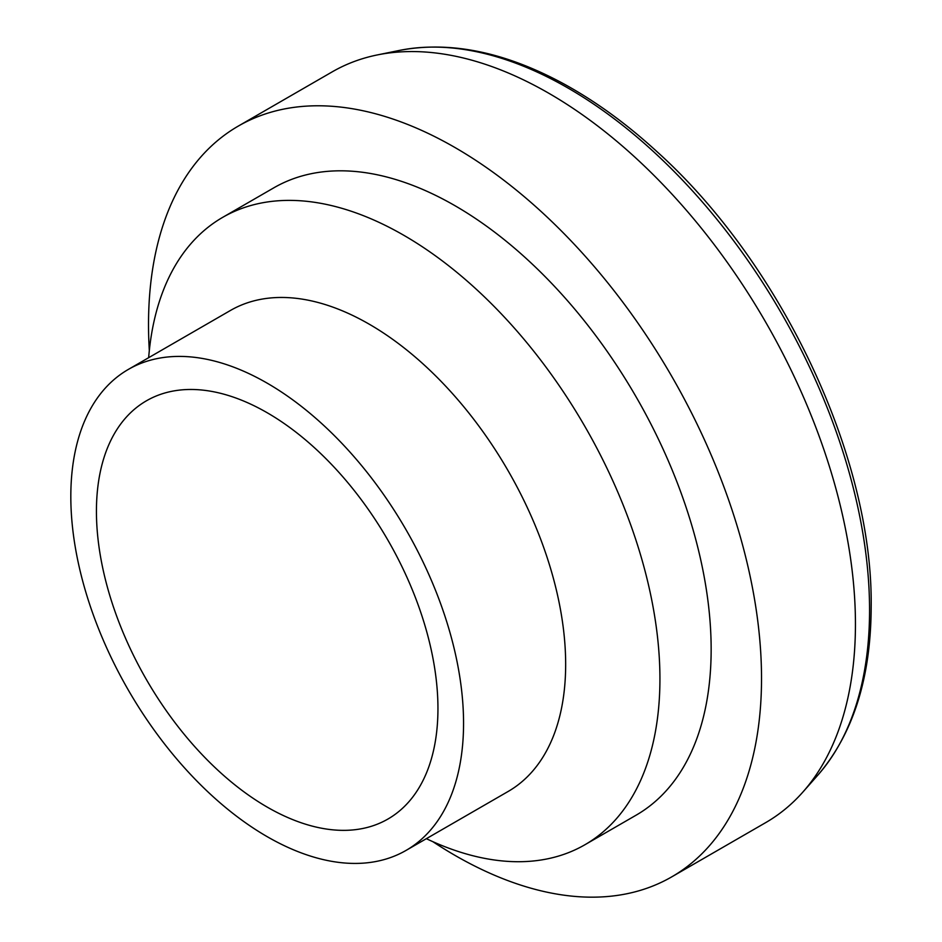 <?xml version="1.0" encoding="UTF-8"?>
<svg xmlns="http://www.w3.org/2000/svg" width="942" height="942" viewBox="0 0 942 942"><rect width="100%" height="100%" fill="white"/><g stroke="black" fill="none" stroke-linecap="round" stroke-linejoin="round"><path stroke-width="1.41" d="M432.861 841.677A433.461 250.254 -120 0 0 671.752 876.861A433.461 250.254 -120 0 0 761.525 678.428A433.461 250.254 -120 0 0 572.312 242.212A433.461 250.254 -120 0 0 238.291 126.087A433.461 250.254 -120 0 0 149.319 350.554M671.752 876.861L765.669 822.637A433.461 250.254 -120 0 0 802.808 792.14A433.461 250.254 -120 0 0 855.442 624.216A433.461 250.254 -120 0 0 692.641 217.614A433.461 250.254 -120 0 0 377.2 54.954A433.461 250.254 -120 0 0 332.208 71.863L238.291 126.087M426.361 838.686A362.223 209.136 -120 0 0 584.911 844.75L636.133 815.171A362.223 209.136 -120 0 0 711.151 649.344A362.223 209.136 -120 0 0 553.036 284.825A362.223 209.136 -120 0 0 273.91 187.776L222.689 217.355A362.223 209.136 -120 0 0 148.659 357.689M584.911 844.75A362.223 209.136 -120 0 0 659.93 678.923A362.223 209.136 -120 0 0 501.815 314.392A362.223 209.136 -120 0 0 222.689 217.355M406.049 850.414L508.138 791.468A277.702 160.328 -120 0 0 565.659 664.346A277.702 160.328 -120 0 0 444.436 384.866A277.702 160.328 -120 0 0 230.437 310.471L128.347 369.417A277.702 160.328 -120 0 0 128.336 690.086A277.702 160.328 -120 0 0 406.049 850.414A277.702 160.328 -120 0 0 463.558 723.291A277.702 160.328 -120 0 0 342.335 443.812A277.702 160.328 -120 0 0 128.347 369.417M437.948 708.502A241.482 139.416 -120 0 0 332.538 465.478A241.482 139.416 -120 0 0 146.457 400.786A241.482 139.416 -120 0 0 146.446 679.629A241.482 139.416 -120 0 0 387.927 819.045A241.482 139.416 -120 0 0 437.948 708.502M869.56 610.098A426.149 246.039 -120 0 0 709.514 210.36A426.149 246.039 -120 0 0 399.373 50.432C448.839 40.989 502.286 51.398 559.689 81.671C592.977 99.369 625.464 122.754 657.175 151.839C781.601 263.854 873.057 457.671 871.173 606.613C870.961 677.851 853.169 734.042 817.809 775.184A426.149 246.039 -120 0 0 869.56 610.098M399.373 50.432L377.2 54.954M817.809 775.184L802.808 792.14"/></g></svg>
